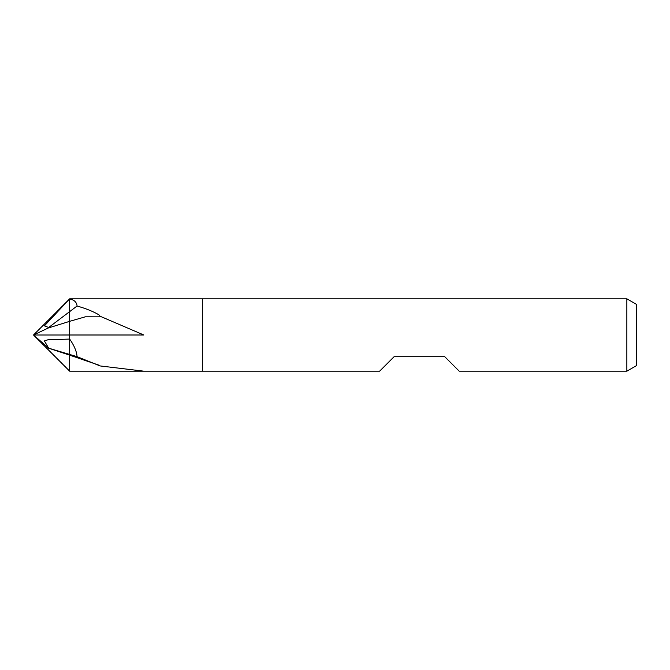 <?xml version="1.0" encoding="UTF-8"?>
<svg xmlns="http://www.w3.org/2000/svg" width="670" height="670" viewBox="0 0 670 670"><rect width="100%" height="100%" fill="white"/><g stroke="black" fill="none" stroke-linecap="round" stroke-linejoin="round"><path stroke-width="1" d="M202.34 371.18L202.34 298.82L626.852 298.82L636.5 304.389L636.5 365.611L626.852 371.18L459.218 371.18L444.746 356.708L394.094 356.708L379.622 371.18L69.68 371.18L69.68 334.992L33.5 335L48.65 348.174L44.413 340.955L47.88 339.799L69.68 339.07C74.203 345.553 76.665 351.415 77.075 356.666L100.106 365.937L143.824 371.18L69.68 371.18L33.5 335L48.374 327.965L48.65 327.504L44.413 325.854L69.68 298.82L202.34 298.82L202.34 371.18M77.075 306.022L69.68 311.609L69.68 299.046C74.203 299.825 76.665 302.145 77.075 306.022C85.869 308.493 93.172 311.441 98.967 314.85L100.106 316.24L143.824 334.992L69.68 334.992L69.68 355.159L48.374 348.107M626.852 371.18L626.852 298.82M100.106 316.24L100.709 316.809L85.358 316.801L69.68 321.324L69.68 311.609L69.68 321.332L48.374 327.965M143.196 298.82L143.824 298.82M77.075 356.666L48.65 348.174M99.244 365.276L69.68 355.159M33.5 335L69.68 298.82L69.68 311.609L48.65 327.504M69.68 321.332L69.68 334.992"/></g></svg>
